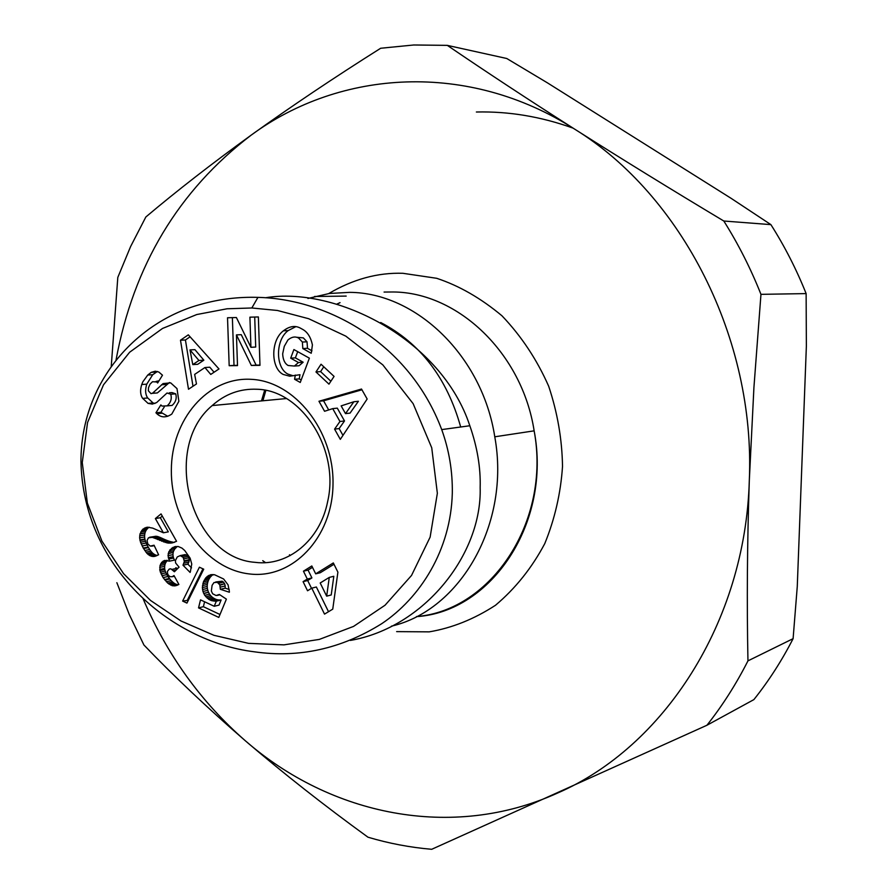 <?xml version="1.0" encoding="UTF-8"?>
<svg xmlns="http://www.w3.org/2000/svg" width="894" height="894" viewBox="0 0 894 894"><rect width="100%" height="100%" fill="white"/><g stroke="black" fill="none" stroke-linecap="round" stroke-linejoin="round"><path stroke-width="1.34" d="M254.332 651.804C170.419 641.49 82.952 567.12 80.952 461.114C81.142 380.743 137.978 320.868 201.385 304.195C219.6 299.077 238.452 296.797 257.93 297.378C327.495 298.931 409.329 343.218 441.714 429.601C449.101 450.095 452.632 471.25 452.308 493.063C450.878 550.123 420.169 598.008 381.649 623.733C341.352 648.854 298.92 658.207 254.332 651.804M248.543 643.356L213.945 635.31L180.99 620.972L150.449 600.388L123.562 573.646L101.894 541.049L87.355 503.076L82.259 462.589L87.545 422.538L103.503 384.811L129.641 352.236L162.518 328.456L196.758 314.543L227.02 308.788L251.84 307.983L277.431 310.475L308.665 318.711L345.833 336.155L382.844 364.908L413.14 403.663L431.735 447.793L437.356 493.276L430.126 537.138L411.531 575.445L385.057 605.216L353.543 626.415L319.281 639.422L283.946 644.865L248.543 643.356M146.761 384.152L141.744 384.521L142.85 381.816L147.733 375.055L152.729 374.72L146.761 384.152C145.007 389.728 145.275 394.276 147.555 397.796L153.053 402.937L148.058 403.384L142.548 398.221C140.257 394.69 139.989 390.119 141.744 384.521M147.733 375.055L151.209 372.351L155.265 371.211L158.841 372.038L162.484 375.201L157.657 382.99L156.606 381.95L152.494 381.727L149.98 384.208L148.505 387.728L148.37 390.801L151.03 393.684L152.762 393.036L163.077 383.571L170.653 382.856L177.001 388.599L178.878 401.294L171.804 414.056C166.183 417.844 161.244 417.766 156.975 413.833L155.936 412.793L160.853 404.915L162.026 406.077L167.156 405.865C170.832 402.535 172.028 398.657 170.743 394.254L167.044 392.991L156.606 402.591L152.36 404.088L148.058 403.384M164.261 406.971L160.92 412.313L167.781 416.302M157.411 371.468L152.729 374.72M294.595 379.268L299.267 378.888L299.982 374.709L289.745 376.195L283.219 374.452C270.77 368.283 270.435 340.357 283.42 330.802C289.522 326.154 295.199 325.271 300.451 328.165L302.798 329.461C307.581 332.132 310.788 337.284 312.419 344.894L311.235 353.253L302.82 348.571L302.373 342.044L298.663 338.1C295.344 336.2 291.768 336.803 287.946 339.943L284.281 346.336L282.66 353.856C282.962 359.679 284.784 363.556 288.125 365.501L294.394 366.048L298.473 362.528L290.695 358.17L293.902 349.543L309.38 358.17L300.261 382.464L294.595 379.268L295.311 375.067M295.88 326.634L288.136 330.612C275.173 340.133 275.497 367.959 287.924 374.105L293.165 375.771M297.702 351.655L295.378 357.868L303.144 362.215L298.473 362.528M303.144 362.215L299.077 365.724L294.394 366.048M299.077 365.724L294.986 366.004M296.64 337.262L303.334 337.887L307.033 341.81L302.373 342.044M328.757 293.556C353.018 279.241 377.726 272.48 402.881 273.296L436.652 278.291C459.069 285.678 480.838 298.171 501.981 315.805C521.403 336.189 536.981 359.679 548.692 386.264C557.498 412.659 562.102 439.39 562.516 466.444C560.717 493.276 554.805 518.989 544.781 543.586C531.919 567.846 515.48 588.408 495.488 605.272C474.122 619.151 452.029 628.013 429.209 631.857L396.634 631.622M307.916 298.462L329.417 293.467L349.722 292.36C416.168 292.696 482.358 356.091 494.773 436.797C510.619 523.213 460.633 610.233 391.416 626.169M111.247 366.395L117.807 277.408L130.613 246.532L145.845 216.985C176.788 190.88 211.912 163.58 251.214 135.106C290.852 106.621 334.01 77.666 380.676 48.254L413.698 44.991L447.313 45.37L506.764 58.501L547.284 82.762L731.281 198.434L770.896 224.629L723.816 221.019C671.193 189.483 621.498 158.875 574.741 129.183C468.143 60.826 340.156 69.598 251.214 135.106C178.554 190.511 133.497 265.507 116.019 360.114M476.368 112.007C508.775 111.236 541.026 116.611 573.11 128.144M265.507 562.617L262.735 560.683M155.277 393.103L152.762 393.036M251.136 379.324C294.618 381.135 334.132 430.673 333.004 484.257C332.534 537.897 292.148 579.524 249.225 573.914C206.257 569.076 170.788 520.856 171.346 470.289C171.302 419.666 207.654 376.709 251.136 379.324M255.248 562.348C287.868 566.662 320.141 540.378 327.673 501.456C339.832 449.458 301.624 390.041 257.003 389.259C240.117 388.521 225.176 393.963 212.18 405.574C160.987 447.972 190.835 558.147 255.248 562.348M143.062 598.667C166.865 654.631 200.949 701.991 245.314 740.757C330.344 814.937 451.638 841.064 557.554 793.056C663.504 747.183 745.283 622.816 749.306 480.626C755.642 338.826 681.753 195.16 574.741 129.183C528.276 99.558 485.8 71.621 447.313 45.37M116.868 582.698L129.239 614.413L143.923 644.999C173.972 676.322 207.766 708.238 245.314 740.757C283.197 773.209 324.075 805.36 367.959 837.197C388.767 843.4 410.011 847.434 431.69 849.3L706.942 725.246C722.464 705.612 736.142 684.156 747.954 660.867C746.781 602.701 747.228 542.624 749.306 480.626L753.921 387.504L760.962 294.338C750.681 268.457 738.299 244.017 723.816 221.019M760.962 294.338L806.131 293.601L806.366 346.179L797.269 586.498L793.101 638.662L747.954 660.867M706.942 725.246L753.877 699.611C768.728 680.993 781.803 660.677 793.101 638.662M806.131 293.601C796.398 269.262 784.653 246.275 770.896 224.629M380.699 322.51C420.292 343.151 446.966 377.972 460.689 426.997M265.406 297.758C336.602 286.08 441.625 339.798 469.831 425.745C477.295 447.156 480.737 467.752 480.156 487.543C482.168 554.314 424.192 627.61 350.381 640.428M227.523 317.761L236.396 317.526L250.923 347.297L249.918 317.169L258.366 316.945L259.975 365.344L251.337 365.445L236.452 334.881L237.502 365.612L229.177 365.702L227.523 317.761M204.927 367.535L194.657 374.407L196.479 383.939L188.5 389.248L180.487 340.201L188.321 334.837L218.985 368.954L210.76 374.43L204.927 367.535L209.811 367.211L214.068 372.239M339.955 421.499L332.724 408.625L324.567 411.274L318.957 401.261L361.511 389.035L367.166 399.015L340.312 439.356L334.579 429.131L339.955 421.499L344.514 420.951L339.139 428.561L334.579 429.131M334.065 376.408L328.958 384.141L315.973 371.96L321.047 364.227L334.065 376.408M140 533.997L142.872 529.17L147.488 527.203L152.706 528.119L163.401 532.779L155.366 518.576L161.043 513.905L176.565 541.295L171.994 542.971L167.837 543.06L152.271 537.328L148.404 537.853L147.063 540.524L147.834 543.977L150.259 546.111L154.047 545.217L158.618 554.805L152.93 556.537L149.812 555.632L147.052 553.498L143.252 548.044L140.526 542.2L139.62 537.864L140 533.997L144.973 533.092L144.638 534.97L139.654 535.886M203.72 569.187L186.935 603.092L182.633 601.07L199.407 567.209L203.72 569.187M333.328 562.929L337.898 572.16L332.747 609.149L324.522 614.111L311.782 588.163L307.547 590.766L303.077 581.659L307.301 579.044L303.446 571.188L311.816 565.969L315.694 573.847L333.328 562.929M229.356 591.247L229.356 592.23L220.349 589.302L219.812 584.888L217.354 582.318L213.979 582.564L212.09 585.335L211.342 591.001L212.627 593.75L216.057 595.516L219.365 594.465L226.394 599.136L218.784 617.419L198.535 607.886L200.513 599.863L214.225 606.288L216.314 601.17L211.465 600.623L208.637 599.215L204.692 595.315L202.949 591.482L202.368 587.581L203.396 581.916L205.955 577.658L208.648 575.49L214.448 574.686L223.589 578.977L228.059 584.855L229.356 591.247M190.355 571.814L190.098 572.428L182.991 565.198L184.376 561.454L183.147 557.342L180.186 555.632L177.258 556.951L175.358 560.672L175.637 563.008L179.079 567.154L174.419 571.758L170.843 568.819L169.268 569.042L167.368 571.478L167.714 574.317L169.737 576.619L172.129 576.742L174.006 575.557L178.889 584.464L175.76 585.738L172.631 585.782L167.726 583.1L163.066 577.58L159.892 570.562L160.037 565.533L161.669 562.382L164.496 560.46L169.525 561.141L168.027 555.655L168.854 551.687L172.888 547.43L178.197 546.502L181.974 548.111L184.723 550.503L190.131 558.18L191.752 564.025L190.355 571.814M250.923 347.297L255.706 347.051L254.712 317.035M232.373 317.627L234.005 365.389L229.177 365.702M234.005 365.389L237.491 365.344M251.337 365.445L256.12 365.132L241.268 334.68L236.452 334.881M256.12 365.132L259.964 365.087M153.053 402.937L154.919 403.496M170.743 394.254L175.705 393.841L171.994 392.578L169.29 392.801M175.705 393.841C176.978 398.232 175.783 402.088 172.117 405.418L167.223 405.82M160.92 412.313L155.936 412.793M169.458 382.498L157.746 392.634M155.969 381.47L159.02 380.799M299.267 378.888L301.189 379.984M295.378 357.868L290.695 358.17M307.502 348.269L302.82 348.571L307.502 348.269L307.033 341.81M307.48 348.325L311.984 350.817M190.087 336.803L185.427 339.988L180.487 340.201M185.427 339.988L192.992 386.264M344.514 420.951L337.295 408.133L332.724 408.625M339.139 428.561L342.961 435.367M361.936 389.784L323.572 400.803L318.957 401.261M323.572 400.803L328.69 409.933M315.973 371.96L320.6 371.613L330.869 381.235M323.773 366.775L320.6 371.613M140.749 531.93L145.733 531.025L145.052 532.757L140.067 533.673M144.638 534.97L144.605 536.948L139.62 537.864M144.605 536.948L144.873 539.004L139.889 539.931M144.873 539.004L145.007 539.596L140.023 540.535M145.007 539.596L145.51 541.261L140.526 542.2M145.51 541.261L146.203 543.038L141.23 543.988M146.203 543.038L147.108 545.016L142.135 545.966M147.108 545.016L148.225 547.083L143.252 548.044M148.225 547.083L148.505 547.586L143.543 548.547M148.505 547.586L149.7 549.531L144.739 550.503M149.7 549.531L150.874 551.162L145.912 552.134M150.874 551.162L152.014 552.514L147.052 553.498M152.014 552.514L153.109 553.542L148.147 554.526M153.109 553.542L148.27 554.626M153.232 553.632L154.774 554.638L149.812 555.632M154.774 554.638L156.316 555.297L151.365 556.291M156.495 555.822L152.93 556.537M156.316 555.297L157.333 555.453M155.489 556.18L153.891 556.504M154.17 545.485L153.198 545.675M154.26 545.664L151.578 546.178M151.242 537.149L156.204 536.221L149.533 537.26M156.204 536.221L152.271 537.328M157.221 536.4L158.64 536.858L153.679 537.786M158.64 536.858L160.384 537.551L155.444 538.479M160.384 537.551L162.518 538.512L157.579 539.44M162.518 538.512L157.769 539.563M162.719 538.624L164.72 539.518L159.78 540.457M164.72 539.518L166.597 540.289L161.658 541.228M166.597 540.289L168.34 540.959L163.412 541.909M168.34 540.959L169.949 541.473L165.021 542.423M169.949 541.473L171.413 541.842L166.496 542.792M171.413 541.842L172.754 542.099L167.837 543.06M172.754 542.099L169.055 543.15M174.073 542.434L170.352 543.15M173.972 542.2L174.71 542.2M162.283 516.095L160.317 517.715L155.366 518.576M160.317 517.715L168.329 531.863L163.401 532.779M147.599 527.203L145.89 527.516M149.175 527.248L144.426 528.108M149.32 527.27L143.074 529.013M148.046 528.119L142.872 529.17M147.856 528.276L146.661 529.527L141.688 530.421M146.661 529.527L145.733 531.025M182.633 601.07L188.321 600.287M202.938 568.83L187.505 599.908M333.987 564.248L320.276 572.73L315.694 573.847M312.487 567.332L308.061 570.093L303.446 571.188M308.061 570.093L311.905 577.915L307.301 579.044M311.905 577.915L307.692 580.519L303.077 581.659M307.692 580.519L311.514 588.319M328.511 611.708L316.364 587L311.782 588.163M220.349 589.302L225.154 588.163L229.21 589.481M211.42 574.596L210.179 574.876M212.906 574.54L208.648 575.49M213.23 574.574L207.229 576.418M212.068 575.334L210.794 576.574L205.955 577.658M210.794 576.574L210.001 577.546L205.162 578.641M210.001 577.546L209.006 579.122L204.178 580.217M209.006 579.122L208.235 580.809L203.396 581.916M208.235 580.809L207.665 582.631L202.826 583.737M207.665 582.631L207.33 584.464L202.491 585.581M207.33 584.464L207.207 586.453L202.368 587.581M207.207 586.453L207.352 588.397L202.513 589.537M207.352 588.397L207.788 590.342L202.949 591.482M207.788 590.342L208.481 592.23L203.642 593.37M208.481 592.23L203.776 593.627M208.615 592.487L209.52 594.164L204.692 595.315M209.52 594.164L210.649 595.65L205.821 596.812M210.649 595.65L211.945 596.946L207.117 598.108M211.945 596.946L213.465 598.052L208.637 599.215M213.465 598.052L215.141 598.969L210.325 600.142M215.141 598.969L216.281 599.449L211.465 600.623M216.281 599.449L217.991 599.874L213.185 601.047M217.991 599.874L219.388 600.008L214.582 601.193M219.388 600.008L221.12 599.986L216.314 601.17M221.12 599.986L219.03 605.093L214.225 606.288M204.592 601.774L203.385 606.691L198.535 607.886M203.385 606.691L220.002 614.502M219.7 594.7L218.449 594.991M219.857 594.801L216.985 595.493M217.354 582.318L222.159 581.201L215.711 581.96M222.159 581.201L223.511 582.139L218.706 583.257M223.511 582.139L224.606 583.76L219.812 584.888M224.606 583.76L219.946 585.235M224.74 584.117L225.187 585.972L220.382 587.101M225.187 585.972L225.154 588.163M182.991 565.198L187.874 564.159L191.528 567.869M176.051 546.457L174.419 546.782M177.738 546.469L172.888 547.43M177.772 546.469L171.492 548.346M176.397 547.374L175.179 548.558L170.262 549.542M175.179 548.558L169.815 550.101M174.732 549.117L173.771 550.704L168.854 551.687M173.771 550.704L173.179 552.403L168.262 553.386M173.179 552.403L168.206 553.688M173.123 552.704L172.944 554.66L168.027 555.655M172.944 554.66L173.168 556.694L168.251 557.7M173.168 556.694L173.548 558.046L168.631 559.063M173.548 558.046L174.442 560.125L169.525 561.141M166.854 560.359L163.043 561.141M167.536 560.504L161.769 562.27M166.697 561.253L161.669 562.382M166.608 561.365L165.613 562.818L160.685 563.846M165.613 562.818L164.965 564.505L160.037 565.533M164.965 564.505L164.652 566.349L159.713 567.377M164.652 566.349L164.652 568.383L159.724 569.433M164.652 568.383L164.82 569.512L159.892 570.562M164.82 569.512L165.245 571.11L160.317 572.171M165.245 571.11L165.904 572.831L160.976 573.892M165.904 572.831L166.832 574.619L161.915 575.691M166.832 574.619L167.994 576.507L163.066 577.58M167.994 576.507L169.391 578.452L164.474 579.535M169.391 578.452L169.782 578.966L164.865 580.05M169.782 578.966L171.201 580.631L166.284 581.715M171.201 580.631L172.631 582.005L167.726 583.1M172.631 582.005L173.995 583.111L169.089 584.218M173.995 583.111L175.38 583.938L170.475 585.034M175.38 583.938L176.744 584.464L171.838 585.57M176.744 584.464L172.631 585.782M177.481 585.19L174.196 585.939M177.537 584.676L178.331 584.754M174.386 576.25L172.129 576.742M170.843 568.819L169.268 569.042M175.76 567.768L177.202 568.282L172.296 569.333M176.084 570.115L173.671 570.629M180.186 555.632L185.013 554.626L180.119 555.632M185.08 554.638L186.667 555.096L181.773 556.102M186.667 555.096L188.031 556.336L183.147 557.342M188.031 556.336L188.88 557.811L183.996 558.828M188.88 557.811L189.26 559.722L184.376 560.739M189.26 559.722L189.26 560.426L184.376 561.454M189.26 560.426L188.835 562.158L183.952 563.198M188.835 562.158L187.874 564.159M203.843 360.181L197.708 364.305L192.791 364.607L198.937 360.472L203.843 360.181L194.914 349.655L189.997 349.912L192.791 364.607M353.879 401.741L358.405 401.272L350.046 413.117L345.509 413.62L353.879 401.741L341.15 405.887L345.509 413.62M329.271 577.401L333.82 576.272L331.227 594.957L326.668 596.153L329.271 577.401L320.197 582.989L326.668 596.153M198.937 360.472L189.997 349.912M257.93 297.378L251.84 307.983M147.689 397.986L142.671 398.411M384.074 292.059L393.137 291.98C457.963 292.304 522.208 353.264 534.143 430.841C551.039 521.358 491.387 610.49 416.615 616.536M290.103 555.621L289.477 554.749M261.484 400.914L264.658 390.209M336.513 304.273L340.044 302.619M161.836 413.229L156.863 413.721M166.485 384.398L161.512 384.778M158.383 381.827L156.606 381.95M151.209 372.351L156.215 372.016M416.414 616.636C491.611 611.999 551.799 522.476 534.143 430.841L494.773 436.797M346.19 296.093L314.554 296.484M152.371 393.338L157.366 392.935M339.921 302.742L336.636 304.306M265.842 390.443L262.881 400.78M469.831 425.745L441.714 429.601M172.117 405.418L167.156 405.865M163.077 383.571L168.05 383.202M283.42 330.802L288.136 330.612M286.438 398.545L212.18 405.574"/></g></svg>
